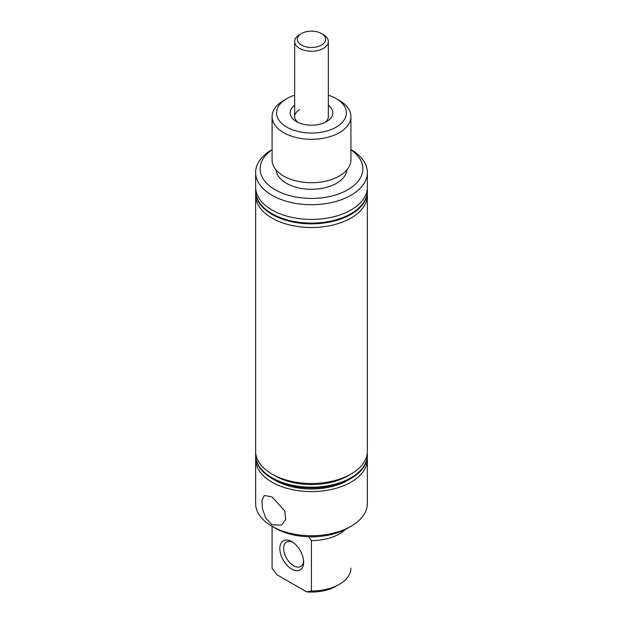 <?xml version="1.0" encoding="UTF-8"?>
<svg xmlns="http://www.w3.org/2000/svg" width="623" height="623" viewBox="0 0 623 623"><rect width="100%" height="100%" fill="white"/><g stroke="black" fill="none" stroke-linecap="round" stroke-linejoin="round"><path stroke-width="0.93" d="M311.422 536.808L311.422 536.909A39.413 22.755 0 0 0 318.945 536.496M272.002 496.866L264.386 495.472L261.964 500.191L262.439 508.82L265.85 518.235L272.002 524.815L281.503 525.127L285.7 519.38L284.797 511L272.002 496.866M347.813 528.125L350.998 526.287L347.813 528.125A51.351 29.647 180 0 1 275.187 528.125L272.002 526.287A55.86 32.248 0 0 0 350.998 526.287L350.998 526.287A55.86 32.248 0 0 0 367.36 503.485L367.36 459.346A55.86 32.248 0 0 0 367.266 457.508M255.734 457.508A55.86 32.248 0 0 0 255.64 459.346L255.64 503.485A55.86 32.248 0 0 0 272.002 526.287M272.087 149.777A51.351 29.647 0 0 0 276.853 190.669A51.351 29.647 0 0 0 347.813 189.75A51.351 29.647 0 0 0 350.913 149.777M272.002 149.66L272.002 149.66A55.86 32.248 180 0 0 255.64 172.462L255.64 187.173A55.86 32.248 0 0 0 290.123 216.968A55.86 32.248 0 0 0 350.998 209.974A55.86 32.248 0 0 0 367.36 187.173L367.36 172.462A55.86 32.248 180 0 1 350.998 195.264A55.86 32.248 180 0 1 290.123 202.257A55.86 32.248 180 0 1 255.64 172.462M294.656 95.226A34.911 20.154 0 0 0 286.814 98.629L286.814 98.629A34.911 20.154 0 0 0 286.814 127.131A34.911 20.154 0 0 0 336.186 127.131A34.911 20.154 0 0 0 336.186 98.629A34.911 20.154 0 0 0 328.344 95.226M283.629 100.467L286.814 98.629L283.629 100.467A39.413 22.755 180 0 0 272.087 116.556L272.087 159.955A39.413 22.755 0 0 0 296.416 180.982A39.413 22.755 0 0 0 339.371 176.044A39.413 22.755 0 0 0 350.913 159.955L350.913 116.556A39.413 22.755 180 0 1 339.371 132.644A39.413 22.755 180 0 1 296.416 137.582A39.413 22.755 180 0 1 272.087 116.556M328.344 105.303A21.353 12.328 180 0 1 326.6 121.594L326.6 121.594A21.353 12.328 180 0 1 296.4 121.594A21.353 12.328 180 0 1 294.656 105.303M324.817 122.513A16.844 9.727 0 0 0 328.344 116.556L328.344 41.523A16.844 9.727 180 0 1 323.415 48.399A16.844 9.727 180 0 1 305.052 50.51A16.844 9.727 180 0 1 294.656 41.523A16.844 9.727 180 0 1 299.585 34.647L301.501 33.541A14.142 8.169 0 0 0 301.501 45.09A14.142 8.169 0 0 0 321.499 45.09A14.142 8.169 0 0 0 321.499 33.541A14.142 8.169 0 0 0 301.501 33.541L299.585 34.647M292.748 542.212A14.142 8.169 -120 0 0 286.588 541.994A14.142 8.169 -120 0 0 284.423 553.325A14.142 8.169 -120 0 0 293.659 565.793A14.142 8.169 -120 0 0 300.738 566.494A14.142 8.169 -120 0 0 303.619 561.05M291.751 541.589A16.844 9.727 -120 0 0 279.836 548.466A16.844 9.727 -120 0 0 291.751 569.103A16.844 9.727 -120 0 0 303.666 562.226A16.844 9.727 -120 0 0 291.751 541.589L291.751 541.589M272.087 568.168A39.413 22.755 0 0 0 272.087 568.223L272.087 526.334L272.087 568.269L276.939 574.749L306.563 591.85L311.422 590.978L311.422 540.585A39.413 22.755 0 0 0 339.371 533.919A39.413 22.755 0 0 0 345.415 529.425M311.422 590.978A39.413 22.755 0 0 0 339.371 584.312L339.371 584.312A39.413 22.755 0 0 0 350.913 568.223A39.413 22.755 0 0 0 350.913 568.168L350.913 568.223M255.64 459.346A55.86 32.248 0 0 0 290.123 489.141A55.86 32.248 0 0 0 350.998 482.155A55.86 32.248 0 0 0 367.36 459.346M255.734 453.092A55.86 32.248 0 0 0 255.64 454.938L255.64 455.67A55.86 32.248 0 0 0 272.002 478.472L275.187 480.31A51.351 29.647 0 0 0 347.813 480.31L350.998 478.472A55.86 32.248 0 0 0 367.36 455.67L367.36 454.938A55.86 32.248 0 0 0 367.266 453.092M272.002 478.472A55.86 32.248 0 0 0 350.998 478.472L347.813 480.31M255.64 454.938A55.86 32.248 0 0 0 290.123 484.733A55.86 32.248 0 0 0 350.998 477.74A55.86 32.248 0 0 0 367.36 454.938M255.734 193.426A55.86 32.248 0 0 0 255.64 195.264L255.64 451.254A55.86 32.248 0 0 0 272.002 474.064L275.187 475.902A51.351 29.647 0 0 0 347.813 475.902L350.998 474.064A55.86 32.248 0 0 0 367.36 451.254L367.36 195.264A55.86 32.248 0 0 0 367.266 193.426M272.002 474.064A55.86 32.248 0 0 0 350.998 474.064L347.813 475.902M255.64 195.264A55.86 32.248 0 0 0 290.123 225.059A55.86 32.248 0 0 0 350.998 218.066A55.86 32.248 0 0 0 367.36 195.264M255.734 189.01A55.86 32.248 0 0 0 255.64 190.848A55.86 32.248 0 0 0 290.123 220.643A55.86 32.248 0 0 0 350.998 213.658A55.86 32.248 0 0 0 367.36 190.848A55.86 32.248 0 0 0 367.266 189.01M255.64 190.848L255.64 191.588A55.86 32.248 0 0 0 290.123 221.383A55.86 32.248 0 0 0 350.998 214.39A55.86 32.248 0 0 0 367.36 191.588L367.36 190.848M276.059 169.915A35.495 20.497 0 0 0 298.822 187.928A35.495 20.497 0 0 0 336.599 183.271A35.495 20.497 0 0 0 346.941 169.915M311.422 540.585L309.086 537.4M336.186 98.629L339.371 100.467A39.413 22.755 180 0 1 350.913 116.556M299.585 109.679A16.844 9.727 0 0 0 294.656 116.556A16.844 9.727 0 0 0 298.183 122.513M350.913 149.613L350.998 149.66A55.86 32.248 180 0 1 367.36 172.462M339.371 584.312L336.186 586.15A34.911 20.154 180 0 1 306.563 591.85M321.499 33.541L323.415 34.647A16.844 9.727 180 0 1 328.344 41.523M294.656 116.556L294.656 41.523"/></g></svg>
